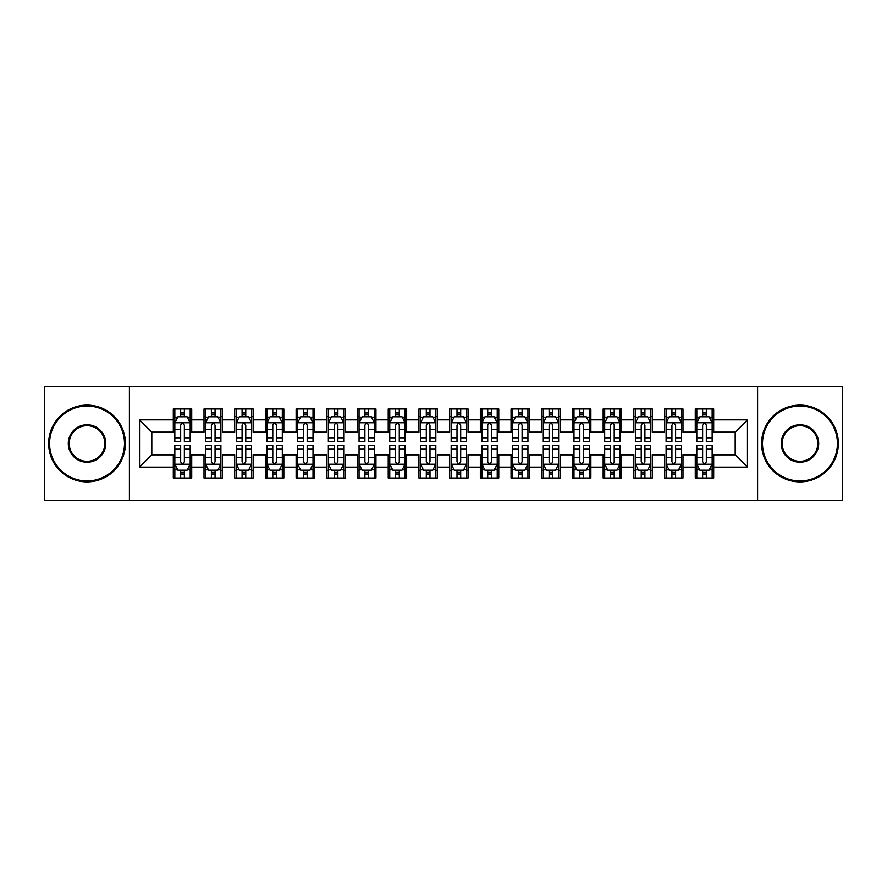 <?xml version="1.0" encoding="UTF-8"?>
<svg xmlns="http://www.w3.org/2000/svg" width="887" height="887" viewBox="0 0 887 887"><rect width="100%" height="100%" fill="white"/><g stroke="black" fill="none" stroke-linecap="round" stroke-linejoin="round"><path stroke-width="1.33" d="M757.598 500.301L842.65 500.301L842.65 386.699L757.598 386.699L757.598 500.301L129.402 500.301L129.402 386.699L44.35 386.699L44.35 500.301L129.402 500.301M757.598 386.699L129.402 386.699M139.536 467.139L139.536 419.861L173.309 419.861L173.309 432.135L151.81 432.135L151.81 454.865L139.536 467.139L173.309 467.139L173.309 478.038L191.725 478.038L191.725 467.139L204.01 467.139L204.01 478.038L222.437 478.038L222.437 467.139L234.711 467.139L234.711 478.038L253.139 478.038L253.139 467.139L265.413 467.139L265.413 478.038L283.84 478.038L283.84 467.139L296.125 467.139L296.125 478.038L314.541 478.038L314.541 467.139L326.826 467.139L326.826 478.038L345.243 478.038L345.243 467.139L357.528 467.139L357.528 478.038L375.955 478.038L375.955 467.139L388.229 467.139L388.229 478.038L406.656 478.038L406.656 467.139L418.941 467.139L418.941 478.038L437.358 478.038L437.358 467.139L449.642 467.139L449.642 478.038L468.059 478.038L468.059 467.139L480.344 467.139L480.344 478.038L498.771 478.038L498.771 467.139L511.045 467.139L511.045 478.038L529.472 478.038L529.472 467.139L541.757 467.139L541.757 478.038L560.174 478.038L560.174 467.139L572.459 467.139L572.459 478.038L590.875 478.038L590.875 467.139L603.16 467.139L603.16 478.038L621.587 478.038L621.587 467.139L633.861 467.139L633.861 478.038L652.289 478.038L652.289 467.139L664.563 467.139L664.563 478.038L682.99 478.038L682.99 467.139L695.275 467.139L695.275 478.038L713.691 478.038L713.691 454.865L735.19 454.865L735.19 432.135L713.691 432.135L713.691 419.861L747.464 419.861L747.464 467.139L713.691 467.139M713.691 419.861L713.691 408.962L695.275 408.962L695.275 419.861L682.99 419.861L682.99 408.962L664.563 408.962L664.563 419.861L652.289 419.861L652.289 408.962L633.861 408.962L633.861 419.861L621.587 419.861L621.587 408.962L603.16 408.962L603.16 419.861L590.875 419.861L590.875 408.962L572.459 408.962L572.459 419.861L560.174 419.861L560.174 408.962L541.757 408.962L541.757 419.861L529.472 419.861L529.472 408.962L511.045 408.962L511.045 419.861L498.771 419.861L498.771 408.962L480.344 408.962L480.344 419.861L468.059 419.861L468.059 408.962L449.642 408.962L449.642 419.861L437.358 419.861L437.358 408.962L418.941 408.962L418.941 419.861L406.656 419.861L406.656 408.962L388.229 408.962L388.229 419.861L375.955 419.861L375.955 408.962L357.528 408.962L357.528 419.861L345.243 419.861L345.243 408.962L326.826 408.962L326.826 419.861L314.541 419.861L314.541 408.962L296.125 408.962L296.125 419.861L283.84 419.861L283.84 408.962L265.413 408.962L265.413 419.861L253.139 419.861L253.139 408.962L234.711 408.962L234.711 419.861L222.437 419.861L222.437 408.962L204.01 408.962L204.01 419.861L191.725 419.861L191.725 408.962L173.309 408.962L173.309 419.861M682.99 467.139L682.99 454.865L695.275 454.865L695.275 467.139M747.464 419.861L735.19 432.135M652.289 467.139L652.289 454.865L664.563 454.865L664.563 467.139M695.275 419.861L695.275 432.135L682.99 432.135L682.99 419.861M621.587 467.139L621.587 454.865L633.861 454.865L633.861 467.139M664.563 419.861L664.563 432.135L652.289 432.135L652.289 419.861M590.875 467.139L590.875 454.865L603.16 454.865L603.16 467.139M633.861 419.861L633.861 432.135L621.587 432.135L621.587 419.861M560.174 467.139L560.174 454.865L572.459 454.865L572.459 467.139M603.16 419.861L603.16 432.135L590.875 432.135L590.875 419.861M529.472 467.139L529.472 454.865L541.757 454.865L541.757 467.139M572.459 419.861L572.459 432.135L560.174 432.135L560.174 419.861M498.771 467.139L498.771 454.865L511.045 454.865L511.045 467.139M541.757 419.861L541.757 432.135L529.472 432.135L529.472 419.861M468.059 467.139L468.059 454.865L480.344 454.865L480.344 467.139M511.045 419.861L511.045 432.135L498.771 432.135L498.771 419.861M437.358 467.139L437.358 454.865L449.642 454.865L449.642 467.139M480.344 419.861L480.344 432.135L468.059 432.135L468.059 419.861M406.656 467.139L406.656 454.865L418.941 454.865L418.941 467.139M449.642 419.861L449.642 432.135L437.358 432.135L437.358 419.861M375.955 467.139L375.955 454.865L388.229 454.865L388.229 467.139M418.941 419.861L418.941 432.135L406.656 432.135L406.656 419.861M345.243 467.139L345.243 454.865L357.528 454.865L357.528 467.139M388.229 419.861L388.229 432.135L375.955 432.135L375.955 419.861M314.541 467.139L314.541 454.865L326.826 454.865L326.826 467.139M357.528 419.861L357.528 432.135L345.243 432.135L345.243 419.861M283.84 467.139L283.84 454.865L296.125 454.865L296.125 467.139M326.826 419.861L326.826 432.135L314.541 432.135L314.541 419.861M253.139 467.139L253.139 454.865L265.413 454.865L265.413 467.139M296.125 419.861L296.125 432.135L283.84 432.135L283.84 419.861M222.437 467.139L222.437 454.865L234.711 454.865L234.711 467.139M265.413 419.861L265.413 432.135L253.139 432.135L253.139 419.861M191.725 467.139L191.725 454.865L204.01 454.865L204.01 467.139M234.711 419.861L234.711 432.135L222.437 432.135L222.437 419.861M151.81 454.865L173.309 454.865L173.309 467.139M204.01 419.861L204.01 432.135L191.725 432.135L191.725 419.861M695.275 416.635L696.805 416.635M712.161 416.635L713.691 416.635M664.563 416.635L666.104 416.635M681.46 416.635L682.99 416.635M633.861 416.635L635.402 416.635M650.748 416.635L652.289 416.635M603.16 416.635L604.69 416.635M620.046 416.635L621.587 416.635M572.459 416.635L573.989 416.635M589.345 416.635L590.875 416.635M541.757 416.635L543.287 416.635M558.644 416.635L560.174 416.635M511.045 416.635L512.586 416.635M527.931 416.635L529.472 416.635M480.344 416.635L481.885 416.635M497.23 416.635L498.771 416.635M449.642 416.635L451.173 416.635M466.529 416.635L468.059 416.635M418.941 416.635L420.471 416.635M435.827 416.635L437.358 416.635M388.229 416.635L389.77 416.635M405.115 416.635L406.656 416.635M357.528 416.635L359.069 416.635M374.414 416.635L375.955 416.635M326.826 416.635L328.356 416.635M343.712 416.635L345.243 416.635M296.125 416.635L297.655 416.635M313.011 416.635L314.541 416.635M265.413 416.635L266.954 416.635M282.31 416.635L283.84 416.635M234.711 416.635L236.252 416.635M251.598 416.635L253.139 416.635M204.01 416.635L205.54 416.635M220.896 416.635L222.437 416.635M173.309 416.635L174.839 416.635M190.195 416.635L191.725 416.635M173.309 470.365L174.839 470.365M190.195 470.365L191.725 470.365M204.01 470.365L205.54 470.365M220.896 470.365L222.437 470.365M234.711 470.365L236.252 470.365M251.598 470.365L253.139 470.365M265.413 470.365L266.954 470.365M282.31 470.365L283.84 470.365M296.125 470.365L297.655 470.365M313.011 470.365L314.541 470.365M326.826 470.365L328.356 470.365M343.712 470.365L345.243 470.365M357.528 470.365L359.069 470.365M374.414 470.365L375.955 470.365M388.229 470.365L389.77 470.365M405.115 470.365L406.656 470.365M418.941 470.365L420.471 470.365M435.827 470.365L437.358 470.365M449.642 470.365L451.173 470.365M466.529 470.365L468.059 470.365M480.344 470.365L481.885 470.365M497.23 470.365L498.771 470.365M511.045 470.365L512.586 470.365M527.931 470.365L529.472 470.365M541.757 470.365L543.287 470.365M558.644 470.365L560.174 470.365M572.459 470.365L573.989 470.365M589.345 470.365L590.875 470.365M603.16 470.365L604.69 470.365M620.046 470.365L621.587 470.365M633.861 470.365L635.402 470.365M650.748 470.365L652.289 470.365M664.563 470.365L666.104 470.365M681.46 470.365L682.99 470.365M695.275 470.365L696.805 470.365M712.161 470.365L713.691 470.365M139.536 419.861L151.81 432.135M735.19 454.865L747.464 467.139M184.363 412.954L180.671 412.954M190.195 437.812L184.363 437.812L184.363 441.659L190.195 441.659L190.195 422.933L187.124 416.79L177.91 416.79L174.839 422.933L174.839 441.659L180.671 441.659L180.671 437.812L174.839 437.812M174.839 422.933L174.839 408.962M190.195 422.933L190.195 408.962M180.671 416.79L180.671 408.962M184.363 408.962L184.363 416.79M184.363 437.812L184.363 425.228C183.132 422.866 181.902 422.866 180.671 425.228L180.671 437.812M184.363 416.635L180.671 416.635M180.671 474.046L184.363 474.046M174.839 449.188L180.671 449.188L180.671 445.341L174.839 445.341L174.839 464.067L177.91 470.21L187.124 470.21L190.195 464.067L190.195 445.341L184.363 445.341L184.363 449.188L190.195 449.188M190.195 464.067L190.195 478.038M174.839 464.067L174.839 478.038M184.363 470.21L184.363 478.038M180.671 478.038L180.671 470.21M180.671 449.188L180.671 461.772C181.902 464.134 183.132 464.134 184.363 461.772L184.363 449.188M180.671 470.365L184.363 470.365M215.064 412.954L211.383 412.954M220.896 437.812L215.064 437.812L215.064 441.659L220.896 441.659L220.896 422.933L217.825 416.79L208.611 416.79L205.54 422.933L205.54 441.659L211.383 441.659L211.383 437.812L205.54 437.812M205.54 422.933L205.54 408.962M220.896 422.933L220.896 408.962M211.383 416.79L211.383 408.962M215.064 408.962L215.064 416.79M215.064 437.812L215.064 425.228C213.834 422.866 212.614 422.866 211.383 425.228L211.383 437.812M215.064 416.635L211.383 416.635M245.766 412.954L242.084 412.954M251.598 437.812L245.766 437.812L245.766 441.659L251.598 441.659L251.598 422.933L248.526 416.79L239.324 416.79L236.252 422.933L236.252 441.659L242.084 441.659L242.084 437.812L236.252 437.812M236.252 422.933L236.252 408.962M251.598 422.933L251.598 408.962M242.084 416.79L242.084 408.962M245.766 408.962L245.766 416.79M245.766 437.812L245.766 425.228C244.546 422.866 243.315 422.866 242.084 425.228L242.084 437.812M245.766 416.635L242.084 416.635M211.383 474.046L215.064 474.046M205.54 449.188L211.383 449.188L211.383 445.341L205.54 445.341L205.54 464.067L208.611 470.21L217.825 470.21L220.896 464.067L220.896 445.341L215.064 445.341L215.064 449.188L220.896 449.188M220.896 464.067L220.896 478.038M205.54 464.067L205.54 478.038M215.064 470.21L215.064 478.038M211.383 478.038L211.383 470.21M211.383 449.188L211.383 461.772C212.603 464.134 213.834 464.134 215.064 461.772L215.064 449.188M211.383 470.365L215.064 470.365M242.084 474.046L245.766 474.046M236.252 449.188L242.084 449.188L242.084 445.341L236.252 445.341L236.252 464.067L239.324 470.21L248.526 470.21L251.598 464.067L251.598 445.341L245.766 445.341L245.766 449.188L251.598 449.188M251.598 464.067L251.598 478.038M236.252 464.067L236.252 478.038M245.766 470.21L245.766 478.038M242.084 478.038L242.084 470.21M242.084 449.188L242.084 461.772C243.304 464.134 244.535 464.134 245.766 461.772L245.766 449.188M242.084 470.365L245.766 470.365M87.026 480.954A37.454 37.454 0 0 0 124.49 443.5A37.454 37.454 0 0 0 87.026 406.046A37.454 37.454 0 0 0 49.572 443.5A37.454 37.454 0 0 0 87.026 480.954M87.026 405.115A38.385 38.385 0 0 1 125.411 443.5A38.385 38.385 0 0 1 87.026 481.885A38.385 38.385 0 0 1 48.652 443.5A38.385 38.385 0 0 1 87.026 405.115M87.026 462.227A18.727 18.727 0 0 1 68.299 443.5A18.727 18.727 0 0 1 87.026 424.773A18.727 18.727 0 0 1 105.753 443.5A18.727 18.727 0 0 1 87.026 462.227M87.026 425.693A17.807 17.807 0 0 0 69.219 443.5A17.807 17.807 0 0 0 87.026 461.307A17.807 17.807 0 0 0 104.832 443.5A17.807 17.807 0 0 0 87.026 425.693M799.974 480.954A37.454 37.454 0 0 0 837.428 443.5A37.454 37.454 0 0 0 799.974 406.046A37.454 37.454 0 0 0 762.51 443.5A37.454 37.454 0 0 0 799.974 480.954M799.974 405.115A38.385 38.385 0 0 1 838.348 443.5A38.385 38.385 0 0 1 799.974 481.885A38.385 38.385 0 0 1 761.589 443.5A38.385 38.385 0 0 1 799.974 405.115M799.974 462.227A18.727 18.727 0 0 1 781.247 443.5A18.727 18.727 0 0 1 799.974 424.773A18.727 18.727 0 0 1 818.701 443.5A18.727 18.727 0 0 1 799.974 462.227M799.974 425.693A17.807 17.807 0 0 0 782.168 443.5A17.807 17.807 0 0 0 799.974 461.307A17.807 17.807 0 0 0 817.781 443.5A17.807 17.807 0 0 0 799.974 425.693M276.467 412.954L272.786 412.954M282.31 437.812L276.467 437.812L276.467 441.659L282.31 441.659L282.31 422.933L279.239 416.79L270.025 416.79L266.954 422.933L266.954 441.659L272.786 441.659L272.786 437.812L266.954 437.812M266.954 422.933L266.954 408.962M282.31 422.933L282.31 408.962M272.786 416.79L272.786 408.962M276.467 408.962L276.467 416.79M276.467 437.812L276.467 425.228C275.247 422.866 274.016 422.866 272.786 425.228L272.786 437.812M276.467 416.635L272.786 416.635M307.179 412.954L303.487 412.954M313.011 437.812L307.179 437.812L307.179 441.659L313.011 441.659L313.011 422.933L309.94 416.79L300.726 416.79L297.655 422.933L297.655 441.659L303.487 441.659L303.487 437.812L297.655 437.812M297.655 422.933L297.655 408.962M313.011 422.933L313.011 408.962M303.487 416.79L303.487 408.962M307.179 408.962L307.179 416.79M307.179 437.812L307.179 425.228C305.948 422.866 304.718 422.866 303.487 425.228L303.487 437.812M307.179 416.635L303.487 416.635M272.786 474.046L276.467 474.046M266.954 449.188L272.786 449.188L272.786 445.341L266.954 445.341L266.954 464.067L270.025 470.21L279.239 470.21L282.31 464.067L282.31 445.341L276.467 445.341L276.467 449.188L282.31 449.188M282.31 464.067L282.31 478.038M266.954 464.067L266.954 478.038M276.467 470.21L276.467 478.038M272.786 478.038L272.786 470.21M272.786 449.188L272.786 461.772C274.016 464.134 275.236 464.134 276.467 461.772L276.467 449.188M272.786 470.365L276.467 470.365M303.487 474.046L307.179 474.046M297.655 449.188L303.487 449.188L303.487 445.341L297.655 445.341L297.655 464.067L300.726 470.21L309.94 470.21L313.011 464.067L313.011 445.341L307.179 445.341L307.179 449.188L313.011 449.188M313.011 464.067L313.011 478.038M297.655 464.067L297.655 478.038M307.179 470.21L307.179 478.038M303.487 478.038L303.487 470.21M303.487 449.188L303.487 461.772C304.718 464.134 305.948 464.134 307.179 461.772L307.179 449.188M303.487 470.365L307.179 470.365M337.88 412.954L334.199 412.954M343.712 437.812L337.88 437.812L337.88 441.659L343.712 441.659L343.712 422.933L340.641 416.79L331.428 416.79L328.356 422.933L328.356 441.659L334.199 441.659L334.199 437.812L328.356 437.812M328.356 422.933L328.356 408.962M343.712 422.933L343.712 408.962M334.199 416.79L334.199 408.962M337.88 408.962L337.88 416.79M337.88 437.812L337.88 425.228C336.65 422.866 335.419 422.866 334.199 425.228L334.199 437.812M337.88 416.635L334.199 416.635M334.199 474.046L337.88 474.046M328.356 449.188L334.199 449.188L334.199 445.341L328.356 445.341L328.356 464.067L331.428 470.21L340.641 470.21L343.712 464.067L343.712 445.341L337.88 445.341L337.88 449.188L343.712 449.188M343.712 464.067L343.712 478.038M328.356 464.067L328.356 478.038M337.88 470.21L337.88 478.038M334.199 478.038L334.199 470.21M334.199 449.188L334.199 461.772C335.419 464.134 336.65 464.134 337.88 461.772L337.88 449.188M334.199 470.365L337.88 470.365M368.582 412.954L364.901 412.954M374.414 437.812L368.582 437.812L368.582 441.659L374.414 441.659L374.414 422.933L371.343 416.79L362.14 416.79L359.069 422.933L359.069 441.659L364.901 441.659L364.901 437.812L359.069 437.812M359.069 422.933L359.069 408.962M374.414 422.933L374.414 408.962M364.901 416.79L364.901 408.962M368.582 408.962L368.582 416.79M368.582 437.812L368.582 425.228C367.351 422.866 366.131 422.866 364.901 425.228L364.901 437.812M368.582 416.635L364.901 416.635M364.901 474.046L368.582 474.046M359.069 449.188L364.901 449.188L364.901 445.341L359.069 445.341L359.069 464.067L362.14 470.21L371.343 470.21L374.414 464.067L374.414 445.341L368.582 445.341L368.582 449.188L374.414 449.188M374.414 464.067L374.414 478.038M359.069 464.067L359.069 478.038M368.582 470.21L368.582 478.038M364.901 478.038L364.901 470.21M364.901 449.188L364.901 461.772C366.12 464.134 367.351 464.134 368.582 461.772L368.582 449.188M364.901 470.365L368.582 470.365M399.283 412.954L395.602 412.954M405.115 437.812L399.283 437.812L399.283 441.659L405.115 441.659L405.115 422.933L402.055 416.79L392.841 416.79L389.77 422.933L389.77 441.659L395.602 441.659L395.602 437.812L389.77 437.812M389.77 422.933L389.77 408.962M405.115 422.933L405.115 408.962M395.602 416.79L395.602 408.962M399.283 408.962L399.283 416.79M399.283 437.812L399.283 425.228C398.063 422.866 396.833 422.866 395.602 425.228L395.602 437.812M399.283 416.635L395.602 416.635M429.995 412.954L426.303 412.954M435.827 437.812L429.995 437.812L429.995 441.659L435.827 441.659L435.827 422.933L432.756 416.79L423.542 416.79L420.471 422.933L420.471 441.659L426.303 441.659L426.303 437.812L420.471 437.812M420.471 422.933L420.471 408.962M435.827 422.933L435.827 408.962M426.303 416.79L426.303 408.962M429.995 408.962L429.995 416.79M429.995 437.812L429.995 425.228C428.765 422.866 427.534 422.866 426.303 425.228L426.303 437.812M429.995 416.635L426.303 416.635M460.697 412.954L457.005 412.954M466.529 437.812L460.697 437.812L460.697 441.659L466.529 441.659L466.529 422.933L463.457 416.79L454.244 416.79L451.173 422.933L451.173 441.659L457.005 441.659L457.005 437.812L451.173 437.812M451.173 422.933L451.173 408.962M466.529 422.933L466.529 408.962M457.005 416.79L457.005 408.962M460.697 408.962L460.697 416.79M460.697 437.812L460.697 425.228C459.466 422.866 458.235 422.866 457.005 425.228L457.005 437.812M460.697 416.635L457.005 416.635M491.398 412.954L487.717 412.954M497.23 437.812L491.398 437.812L491.398 441.659L497.23 441.659L497.23 422.933L494.159 416.79L484.945 416.79L481.885 422.933L481.885 441.659L487.717 441.659L487.717 437.812L481.885 437.812M481.885 422.933L481.885 408.962M497.23 422.933L497.23 408.962M487.717 416.79L487.717 408.962M491.398 408.962L491.398 416.79M491.398 437.812L491.398 425.228C490.167 422.866 488.948 422.866 487.717 425.228L487.717 437.812M491.398 416.635L487.717 416.635M522.099 412.954L518.418 412.954M527.931 437.812L522.099 437.812L522.099 441.659L527.931 441.659L527.931 422.933L524.86 416.79L515.657 416.79L512.586 422.933L512.586 441.659L518.418 441.659L518.418 437.812L512.586 437.812M512.586 422.933L512.586 408.962M527.931 422.933L527.931 408.962M518.418 416.79L518.418 408.962M522.099 408.962L522.099 416.79M522.099 437.812L522.099 425.228C520.88 422.866 519.649 422.866 518.418 425.228L518.418 437.812M522.099 416.635L518.418 416.635M552.801 412.954L549.12 412.954M558.644 437.812L552.801 437.812L552.801 441.659L558.644 441.659L558.644 422.933L555.572 416.79L546.359 416.79L543.287 422.933L543.287 441.659L549.12 441.659L549.12 437.812L543.287 437.812M543.287 422.933L543.287 408.962M558.644 422.933L558.644 408.962M549.12 416.79L549.12 408.962M552.801 408.962L552.801 416.79M552.801 437.812L552.801 425.228C551.581 422.866 550.35 422.866 549.12 425.228L549.12 437.812M552.801 416.635L549.12 416.635M583.513 412.954L579.821 412.954M589.345 437.812L583.513 437.812L583.513 441.659L589.345 441.659L589.345 422.933L586.274 416.79L577.06 416.79L573.989 422.933L573.989 441.659L579.821 441.659L579.821 437.812L573.989 437.812M573.989 422.933L573.989 408.962M589.345 422.933L589.345 408.962M579.821 416.79L579.821 408.962M583.513 408.962L583.513 416.79M583.513 437.812L583.513 425.228C582.282 422.866 581.052 422.866 579.821 425.228L579.821 437.812M583.513 416.635L579.821 416.635M614.214 412.954L610.533 412.954M620.046 437.812L614.214 437.812L614.214 441.659L620.046 441.659L620.046 422.933L616.975 416.79L607.761 416.79L604.69 422.933L604.69 441.659L610.533 441.659L610.533 437.812L604.69 437.812M604.69 422.933L604.69 408.962M620.046 422.933L620.046 408.962M610.533 416.79L610.533 408.962M614.214 408.962L614.214 416.79M614.214 437.812L614.214 425.228C612.984 422.866 611.764 422.866 610.533 425.228L610.533 437.812M614.214 416.635L610.533 416.635M644.916 412.954L641.234 412.954M650.748 437.812L644.916 437.812L644.916 441.659L650.748 441.659L650.748 422.933L647.676 416.79L638.474 416.79L635.402 422.933L635.402 441.659L641.234 441.659L641.234 437.812L635.402 437.812M635.402 422.933L635.402 408.962M650.748 422.933L650.748 408.962M641.234 416.79L641.234 408.962M644.916 408.962L644.916 416.79M644.916 437.812L644.916 425.228C643.696 422.866 642.465 422.866 641.234 425.228L641.234 437.812M644.916 416.635L641.234 416.635M395.602 474.046L399.283 474.046M389.77 449.188L395.602 449.188L395.602 445.341L389.77 445.341L389.77 464.067L392.841 470.21L402.055 470.21L405.115 464.067L405.115 445.341L399.283 445.341L399.283 449.188L405.115 449.188M405.115 464.067L405.115 478.038M389.77 464.067L389.77 478.038M399.283 470.21L399.283 478.038M395.602 478.038L395.602 470.21M395.602 449.188L395.602 461.772C396.833 464.134 398.052 464.134 399.283 461.772L399.283 449.188M395.602 470.365L399.283 470.365M426.303 474.046L429.995 474.046M420.471 449.188L426.303 449.188L426.303 445.341L420.471 445.341L420.471 464.067L423.542 470.21L432.756 470.21L435.827 464.067L435.827 445.341L429.995 445.341L429.995 449.188L435.827 449.188M435.827 464.067L435.827 478.038M420.471 464.067L420.471 478.038M429.995 470.21L429.995 478.038M426.303 478.038L426.303 470.21M426.303 449.188L426.303 461.772C427.534 464.134 428.765 464.134 429.995 461.772L429.995 449.188M426.303 470.365L429.995 470.365M457.005 474.046L460.697 474.046M451.173 449.188L457.005 449.188L457.005 445.341L451.173 445.341L451.173 464.067L454.244 470.21L463.457 470.21L466.529 464.067L466.529 445.341L460.697 445.341L460.697 449.188L466.529 449.188M466.529 464.067L466.529 478.038M451.173 464.067L451.173 478.038M460.697 470.21L460.697 478.038M457.005 478.038L457.005 470.21M457.005 449.188L457.005 461.772C458.235 464.134 459.466 464.134 460.697 461.772L460.697 449.188M457.005 470.365L460.697 470.365M487.717 474.046L491.398 474.046M481.885 449.188L487.717 449.188L487.717 445.341L481.885 445.341L481.885 464.067L484.945 470.21L494.159 470.21L497.23 464.067L497.23 445.341L491.398 445.341L491.398 449.188L497.23 449.188M497.23 464.067L497.23 478.038M481.885 464.067L481.885 478.038M491.398 470.21L491.398 478.038M487.717 478.038L487.717 470.21M487.717 449.188L487.717 461.772C488.937 464.134 490.167 464.134 491.398 461.772L491.398 449.188M487.717 470.365L491.398 470.365M518.418 474.046L522.099 474.046M512.586 449.188L518.418 449.188L518.418 445.341L512.586 445.341L512.586 464.067L515.657 470.21L524.86 470.21L527.931 464.067L527.931 445.341L522.099 445.341L522.099 449.188L527.931 449.188M527.931 464.067L527.931 478.038M512.586 464.067L512.586 478.038M522.099 470.21L522.099 478.038M518.418 478.038L518.418 470.21M518.418 449.188L518.418 461.772C519.649 464.134 520.869 464.134 522.099 461.772L522.099 449.188M518.418 470.365L522.099 470.365M549.12 474.046L552.801 474.046M543.287 449.188L549.12 449.188L549.12 445.341L543.287 445.341L543.287 464.067L546.359 470.21L555.572 470.21L558.644 464.067L558.644 445.341L552.801 445.341L552.801 449.188L558.644 449.188M558.644 464.067L558.644 478.038M543.287 464.067L543.287 478.038M552.801 470.21L552.801 478.038M549.12 478.038L549.12 470.21M549.12 449.188L549.12 461.772C550.35 464.134 551.581 464.134 552.801 461.772L552.801 449.188M549.12 470.365L552.801 470.365M579.821 474.046L583.513 474.046M573.989 449.188L579.821 449.188L579.821 445.341L573.989 445.341L573.989 464.067L577.06 470.21L586.274 470.21L589.345 464.067L589.345 445.341L583.513 445.341L583.513 449.188L589.345 449.188M589.345 464.067L589.345 478.038M573.989 464.067L573.989 478.038M583.513 470.21L583.513 478.038M579.821 478.038L579.821 470.21M579.821 449.188L579.821 461.772C581.052 464.134 582.282 464.134 583.513 461.772L583.513 449.188M579.821 470.365L583.513 470.365M610.533 474.046L614.214 474.046M604.69 449.188L610.533 449.188L610.533 445.341L604.69 445.341L604.69 464.067L607.761 470.21L616.975 470.21L620.046 464.067L620.046 445.341L614.214 445.341L614.214 449.188L620.046 449.188M620.046 464.067L620.046 478.038M604.69 464.067L604.69 478.038M614.214 470.21L614.214 478.038M610.533 478.038L610.533 470.21M610.533 449.188L610.533 461.772C611.753 464.134 612.984 464.134 614.214 461.772L614.214 449.188M610.533 470.365L614.214 470.365M641.234 474.046L644.916 474.046M635.402 449.188L641.234 449.188L641.234 445.341L635.402 445.341L635.402 464.067L638.474 470.21L647.676 470.21L650.748 464.067L650.748 445.341L644.916 445.341L644.916 449.188L650.748 449.188M650.748 464.067L650.748 478.038M635.402 464.067L635.402 478.038M644.916 470.21L644.916 478.038M641.234 478.038L641.234 470.21M641.234 449.188L641.234 461.772C642.454 464.134 643.685 464.134 644.916 461.772L644.916 449.188M641.234 470.365L644.916 470.365M675.617 412.954L671.936 412.954M681.46 437.812L675.617 437.812L675.617 441.659L681.46 441.659L681.46 422.933L678.389 416.79L669.175 416.79L666.104 422.933L666.104 441.659L671.936 441.659L671.936 437.812L666.104 437.812M666.104 422.933L666.104 408.962M681.46 422.933L681.46 408.962M671.936 416.79L671.936 408.962M675.617 408.962L675.617 416.79M675.617 437.812L675.617 425.228C674.397 422.866 673.166 422.866 671.936 425.228L671.936 437.812M675.617 416.635L671.936 416.635M671.936 474.046L675.617 474.046M666.104 449.188L671.936 449.188L671.936 445.341L666.104 445.341L666.104 464.067L669.175 470.21L678.389 470.21L681.46 464.067L681.46 445.341L675.617 445.341L675.617 449.188L681.46 449.188M681.46 464.067L681.46 478.038M666.104 464.067L666.104 478.038M675.617 470.21L675.617 478.038M671.936 478.038L671.936 470.21M671.936 449.188L671.936 461.772C673.166 464.134 674.386 464.134 675.617 461.772L675.617 449.188M671.936 470.365L675.617 470.365M706.329 412.954L702.637 412.954M712.161 437.812L706.329 437.812L706.329 441.659L712.161 441.659L712.161 422.933L709.09 416.79L699.876 416.79L696.805 422.933L696.805 441.659L702.637 441.659L702.637 437.812L696.805 437.812M696.805 422.933L696.805 408.962M712.161 422.933L712.161 408.962M702.637 416.79L702.637 408.962M706.329 408.962L706.329 416.79M706.329 437.812L706.329 425.228C705.098 422.866 703.868 422.866 702.637 425.228L702.637 437.812M706.329 416.635L702.637 416.635M702.637 474.046L706.329 474.046M696.805 449.188L702.637 449.188L702.637 445.341L696.805 445.341L696.805 464.067L699.876 470.21L709.09 470.21L712.161 464.067L712.161 445.341L706.329 445.341L706.329 449.188L712.161 449.188M712.161 464.067L712.161 478.038M696.805 464.067L696.805 478.038M706.329 470.21L706.329 478.038M702.637 478.038L702.637 470.21M702.637 449.188L702.637 461.772C703.868 464.134 705.098 464.134 706.329 461.772L706.329 449.188M702.637 470.365L706.329 470.365M190.117 422.777L174.916 422.777M174.839 417.156L177.733 417.156M187.312 417.156L190.195 417.156M180.671 429.574L174.839 429.574M190.195 429.574L184.363 429.574M184.363 414.905L180.671 414.905M174.916 464.223L190.117 464.223M190.195 469.844L187.312 469.844M177.733 469.844L174.839 469.844M184.363 457.426L190.195 457.426M174.839 457.426L180.671 457.426M180.671 472.095L184.363 472.095M220.819 422.777L205.618 422.777M205.54 417.156L208.434 417.156M218.014 417.156L220.896 417.156M211.383 429.574L205.54 429.574M220.896 429.574L215.064 429.574M215.064 414.905L211.383 414.905M251.52 422.777L236.33 422.777M236.252 417.156L239.135 417.156M248.715 417.156L251.598 417.156M242.084 429.574L236.252 429.574M251.598 429.574L245.766 429.574M245.766 414.905L242.084 414.905M205.618 464.223L220.819 464.223M220.896 469.844L218.014 469.844M208.434 469.844L205.54 469.844M215.064 457.426L220.896 457.426M205.54 457.426L211.383 457.426M211.383 472.095L215.064 472.095M236.33 464.223L251.52 464.223M251.598 469.844L248.715 469.844M239.135 469.844L236.252 469.844M245.766 457.426L251.598 457.426M236.252 457.426L242.084 457.426M242.084 472.095L245.766 472.095M282.232 422.777L267.031 422.777M266.954 417.156L269.836 417.156M279.416 417.156L282.31 417.156M272.786 429.574L266.954 429.574M282.31 429.574L276.467 429.574M276.467 414.905L272.786 414.905M312.934 422.777L297.733 422.777M297.655 417.156L300.538 417.156M310.117 417.156L313.011 417.156M303.487 429.574L297.655 429.574M313.011 429.574L307.179 429.574M307.179 414.905L303.487 414.905M267.031 464.223L282.232 464.223M282.31 469.844L279.416 469.844M269.836 469.844L266.954 469.844M276.467 457.426L282.31 457.426M266.954 457.426L272.786 457.426M272.786 472.095L276.467 472.095M297.733 464.223L312.934 464.223M313.011 469.844L310.117 469.844M300.538 469.844L297.655 469.844M307.179 457.426L313.011 457.426M297.655 457.426L303.487 457.426M303.487 472.095L307.179 472.095M343.635 422.777L328.434 422.777M328.356 417.156L331.25 417.156M340.83 417.156L343.712 417.156M334.199 429.574L328.356 429.574M343.712 429.574L337.88 429.574M337.88 414.905L334.199 414.905M328.434 464.223L343.635 464.223M343.712 469.844L340.83 469.844M331.25 469.844L328.356 469.844M337.88 457.426L343.712 457.426M328.356 457.426L334.199 457.426M334.199 472.095L337.88 472.095M374.336 422.777L359.146 422.777M359.069 417.156L361.951 417.156M371.531 417.156L374.414 417.156M364.901 429.574L359.069 429.574M374.414 429.574L368.582 429.574M368.582 414.905L364.901 414.905M359.146 464.223L374.336 464.223M374.414 469.844L371.531 469.844M361.951 469.844L359.069 469.844M368.582 457.426L374.414 457.426M359.069 457.426L364.901 457.426M364.901 472.095L368.582 472.095M405.049 422.777L389.848 422.777M389.77 417.156L392.653 417.156M402.232 417.156L405.115 417.156M395.602 429.574L389.77 429.574M405.115 429.574L399.283 429.574M399.283 414.905L395.602 414.905M435.75 422.777L420.549 422.777M420.471 417.156L423.354 417.156M432.934 417.156L435.827 417.156M426.303 429.574L420.471 429.574M435.827 429.574L429.995 429.574M429.995 414.905L426.303 414.905M466.451 422.777L451.25 422.777M451.173 417.156L454.066 417.156M463.646 417.156L466.529 417.156M457.005 429.574L451.173 429.574M466.529 429.574L460.697 429.574M460.697 414.905L457.005 414.905M497.152 422.777L481.951 422.777M481.885 417.156L484.768 417.156M494.347 417.156L497.23 417.156M487.717 429.574L481.885 429.574M497.23 429.574L491.398 429.574M491.398 414.905L487.717 414.905M527.854 422.777L512.664 422.777M512.586 417.156L515.469 417.156M525.049 417.156L527.931 417.156M518.418 429.574L512.586 429.574M527.931 429.574L522.099 429.574M522.099 414.905L518.418 414.905M558.566 422.777L543.365 422.777M543.287 417.156L546.17 417.156M555.75 417.156L558.644 417.156M549.12 429.574L543.287 429.574M558.644 429.574L552.801 429.574M552.801 414.905L549.12 414.905M589.267 422.777L574.066 422.777M573.989 417.156L576.883 417.156M586.462 417.156L589.345 417.156M579.821 429.574L573.989 429.574M589.345 429.574L583.513 429.574M583.513 414.905L579.821 414.905M619.969 422.777L604.768 422.777M604.69 417.156L607.584 417.156M617.164 417.156L620.046 417.156M610.533 429.574L604.69 429.574M620.046 429.574L614.214 429.574M614.214 414.905L610.533 414.905M650.67 422.777L635.48 422.777M635.402 417.156L638.285 417.156M647.865 417.156L650.748 417.156M641.234 429.574L635.402 429.574M650.748 429.574L644.916 429.574M644.916 414.905L641.234 414.905M389.848 464.223L405.049 464.223M405.115 469.844L402.232 469.844M392.653 469.844L389.77 469.844M399.283 457.426L405.115 457.426M389.77 457.426L395.602 457.426M395.602 472.095L399.283 472.095M420.549 464.223L435.75 464.223M435.827 469.844L432.934 469.844M423.354 469.844L420.471 469.844M429.995 457.426L435.827 457.426M420.471 457.426L426.303 457.426M426.303 472.095L429.995 472.095M451.25 464.223L466.451 464.223M466.529 469.844L463.646 469.844M454.066 469.844L451.173 469.844M460.697 457.426L466.529 457.426M451.173 457.426L457.005 457.426M457.005 472.095L460.697 472.095M481.951 464.223L497.152 464.223M497.23 469.844L494.347 469.844M484.768 469.844L481.885 469.844M491.398 457.426L497.23 457.426M481.885 457.426L487.717 457.426M487.717 472.095L491.398 472.095M512.664 464.223L527.854 464.223M527.931 469.844L525.049 469.844M515.469 469.844L512.586 469.844M522.099 457.426L527.931 457.426M512.586 457.426L518.418 457.426M518.418 472.095L522.099 472.095M543.365 464.223L558.566 464.223M558.644 469.844L555.75 469.844M546.17 469.844L543.287 469.844M552.801 457.426L558.644 457.426M543.287 457.426L549.12 457.426M549.12 472.095L552.801 472.095M574.066 464.223L589.267 464.223M589.345 469.844L586.462 469.844M576.883 469.844L573.989 469.844M583.513 457.426L589.345 457.426M573.989 457.426L579.821 457.426M579.821 472.095L583.513 472.095M604.768 464.223L619.969 464.223M620.046 469.844L617.164 469.844M607.584 469.844L604.69 469.844M614.214 457.426L620.046 457.426M604.69 457.426L610.533 457.426M610.533 472.095L614.214 472.095M635.48 464.223L650.67 464.223M650.748 469.844L647.865 469.844M638.285 469.844L635.402 469.844M644.916 457.426L650.748 457.426M635.402 457.426L641.234 457.426M641.234 472.095L644.916 472.095M681.382 422.777L666.181 422.777M666.104 417.156L668.986 417.156M678.566 417.156L681.46 417.156M671.936 429.574L666.104 429.574M681.46 429.574L675.617 429.574M675.617 414.905L671.936 414.905M666.181 464.223L681.382 464.223M681.46 469.844L678.566 469.844M668.986 469.844L666.104 469.844M675.617 457.426L681.46 457.426M666.104 457.426L671.936 457.426M671.936 472.095L675.617 472.095M712.084 422.777L696.883 422.777M696.805 417.156L699.688 417.156M709.267 417.156L712.161 417.156M702.637 429.574L696.805 429.574M712.161 429.574L706.329 429.574M706.329 414.905L702.637 414.905M696.883 464.223L712.084 464.223M712.161 469.844L709.267 469.844M699.688 469.844L696.805 469.844M706.329 457.426L712.161 457.426M696.805 457.426L702.637 457.426M702.637 472.095L706.329 472.095"/></g></svg>
